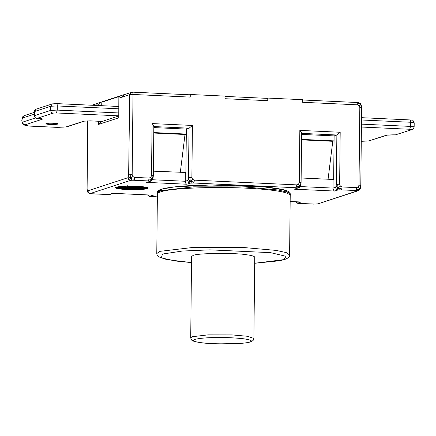 <?xml version="1.0" encoding="UTF-8"?>
<svg xmlns="http://www.w3.org/2000/svg" width="436" height="436" viewBox="0 0 436 436"><rect width="100%" height="100%" fill="white"/><g stroke="black" fill="none" stroke-linecap="round" stroke-linejoin="round"><path stroke-width="0.65" d="M129.127 188.085L122.805 187.96L122.789 188.298L121.846 187.867L121.797 188.379L121.535 187L121.9 186.881L121.889 187.54L122.369 187.513L122.374 186.853L121.9 186.881M121.726 188.336L122.184 188.505L121.748 188.025M121.797 188.379L122.107 188.526M137.373 188.608L122.151 188.565M138.098 187.796L137.88 188.559L137.138 188.815L122.434 188.586L121.709 188.385L121.513 187.011M138.07 187.78L137.934 188.428L137.106 188.81M121.873 188.352L137.345 188.777M122.805 187.96L122.145 188.178L122.075 187.518M121.889 187.54L121.846 187.867M122.494 187.823L122.369 187.513M137.803 188.608L138.07 187.812M137.89 187.753L137.934 188.428L137.444 188.494L137.52 188.156L132.397 187.731M127.862 187.355L127.601 187.851L137.444 188.494M140.376 187.627L124.233 187.671L124.206 186.128M133.094 187.131L133.073 187.638L140.109 187.834M140.866 186.118L140.899 187.458L141.046 186.177M127.688 185.676L127.737 186.379L127.187 186.254L127.617 186.772L127.377 186.559L127.737 186.379L127.901 186.684L140.457 187.72L140.899 187.458L140.485 187.78L140.997 187.333L141.068 186.161M140.457 187.72L140.768 187.638M140.855 186.782L140.899 187.458L140.408 187.524L140.485 187.191L128.489 186.199L128.233 186.695M127.377 186.559L127.252 186.232M128.413 186.532L127.737 186.379L128.489 186.199M127.187 186.254L127.061 185.894M127.312 186.581L127.623 186.728M140.332 187.802L135.983 187.442L135.749 187.022L135.983 187.442L127.617 186.772M147.968 194.941L148.305 195.41L147.771 195.159L150.055 196.249L153.358 195.175L152.6 195.137M157.369 196.892L150.055 196.249M157.369 196.909L151.537 196.62M151.723 196.631L150.207 196.473M299.832 130.397C301.265 132.048 301.81 133.04 301.478 133.372L336.87 135.007L340.189 132.261L299.832 130.397L299.292 182.395L298.546 184.199L299.924 186.357L296.524 186.788L296.78 184.875L194.331 180.15L194.075 182.063L193.497 183.006L295.946 187.736L297.614 188.112L294.311 189.191L297.614 188.112M298.546 184.199L296.78 184.875M301.608 133.16L301.091 182.689L300.709 185.453L299.924 186.357L300.96 182.777L299.292 182.395M297.461 187.894L299.924 186.357L299.379 187.436M298.469 187.998L299.739 187.224L300.709 185.453M188.586 177.588L189.889 177.436L190.276 181.3L192.587 179.31L191.878 177.441L192.423 125.443L189.104 128.189L188.33 179.501L190.276 181.3L188.461 182.319L187.753 180.45L185.256 181.262C185.349 182.853 185.894 183.839 186.902 184.237L190.205 183.158L193.497 183.006M188.33 179.501L187.753 180.45M189.889 177.436L191.878 177.441M191.502 183.006L190.276 181.3L194.075 182.063M194.331 180.15L192.587 179.31M316.176 204.103L299.488 203.449L297.815 203.072L301.118 201.993L290.153 201.487M359.09 190.189L359.635 189.115L357.329 190.87L318.013 203.852L313.789 204.124L299.303 203.438M317.174 203.961L315.877 204.119M301.598 134.402L334.118 135.901L336.87 135.007L336.352 184.406L337.649 184.254L338.042 188.118L339.268 189.824L355.656 190.488L356.234 189.546L359.635 189.115L360.425 188.21L359.449 189.982L357.329 190.87M355.656 190.488L357.171 190.652M359.814 107.529L361.488 107.91L360.528 103.959L359.106 105.659L359.814 107.529L359.002 185.153L360.518 185.311L359.635 189.115L358.256 186.951L356.49 187.633L342.097 186.968L341.84 188.881L341.263 189.829M356.234 189.546L356.49 187.633M359.002 185.153L358.256 186.951M295.161 201.737L297.973 203.29M295.537 201.977L297.815 203.072M295.728 201.759L296.071 202.228M299.488 203.449L297.385 203.236M358.714 102.711L360.528 103.959L357.144 103.065L356.577 102.487L358.714 102.711L360.539 103.697L361.221 104.923L361.613 107.823L360.801 185.442L360.419 188.21M267.105 98.345L267.895 98.084L302.639 99.691L302.611 102.291L357.362 104.82L357.144 103.065M357.362 104.82L359.106 105.659M361.221 104.923L359.994 103.708M341.84 188.881L338.042 188.118L340.353 186.128L339.644 184.259L340.189 132.261M337.649 184.254L339.644 184.259M342.097 186.968L340.353 186.128M336.352 184.406L336.096 186.319L338.042 188.118L336.221 189.137L335.513 187.267L333.022 188.08L300.246 186.57M294.311 189.191L334.668 191.055L337.971 189.976L336.221 189.137M337.971 189.976L339.268 189.824M336.096 186.319L335.513 187.267M108.7 194.527L91.827 193.867M153.358 195.175L113 193.311L108.542 194.554L89.876 193.649L130.495 180.4L128.745 179.561L128.042 177.692L87.887 190.788L88.595 192.658L90.339 193.497M109.698 194.391L108.401 194.543M87.685 120.843L86.977 188.543L87.369 191.431L87.102 188.456L87.81 120.843M88.061 192.401L88.595 192.658L88.061 192.401M87.887 190.788L87.32 190.216M92.012 193.873L90.497 193.715M192.423 125.443L152.071 123.579L151.526 175.577L153.041 175.735L152.159 179.539L150.78 177.381L149.019 178.057L134.62 177.392L132.876 176.553L130.566 178.542L130.173 174.683L132.168 174.683L133.007 94.465C132.975 92.917 132.713 92.143 132.222 92.138L131.389 92.252L129.715 94.617L133.007 94.465L190.238 97.108C190.2 95.56 189.943 94.781 189.453 94.776L132.222 92.138M132.876 176.553L132.168 174.683M130.495 180.4L131.792 180.248L130.566 178.542L134.364 179.305L133.787 180.253L148.18 180.918L148.758 179.97L149.019 178.057M134.62 177.392L134.364 179.305M131.792 180.248L133.787 180.253M132.321 92.121L130.985 92.383L129.181 94.792L129.715 94.617L128.62 176.749L130.566 178.542L128.745 179.561M128.62 176.749L128.042 177.692M151.614 180.618L152.949 178.635L153.325 175.871L153.843 126.342M152.949 178.635L151.973 180.406L150.687 181.185L146.55 182.373L186.902 184.237M148.758 179.97L152.159 179.539L149.853 181.294M148.18 180.918L149.695 181.076M289.515 193.104L283.863 189.867L264.369 186.924L210.245 184.984L174.095 186.957L161.909 189.126L158.148 191.731M124.178 186.886L122.374 186.853M96.269 105.512L98.694 104.722L101.13 102.106L98.035 103.114L96.274 105.436M101.13 102.106L101.893 101.975M98.52 121.263L98.487 124.44L100.923 121.824L118.652 116.047M129.181 94.792L122.156 97.174L123.699 94.748L124.336 94.645M123.699 94.748L119.878 95.991L118.848 97.397L118.968 98.111L122.156 97.07M122.156 97.174L123.699 94.852L130.375 92.672M128.876 174.836L130.173 174.683M151.526 175.577L150.78 177.381M113 193.311L113.387 193.328M150.687 181.185L146.55 182.373M152.071 123.579C153.499 125.23 154.044 126.222 153.717 126.554L189.104 128.189L185.36 129.04L153.832 127.585M334.668 191.055C333.66 190.657 333.109 189.671 333.022 188.08L333.109 179.463L301.14 177.992M300.366 201.961L301.118 201.993M328.074 179.234L332.772 141.308L334.063 140.883L333.66 179.289L333.109 179.463L333.66 179.289L334.118 135.901M267.895 98.084L267.868 100.689C267.829 99.141 267.573 98.367 267.083 98.362L225.003 96.4M267.868 100.689L224.981 98.71L225.009 96.105L190.265 94.503L190.238 97.108M118.848 97.397L118.761 117.834L118.968 98.111M190.205 183.158L188.461 182.319M295.946 187.736L296.524 186.788M180.313 172.416L185.006 134.49L186.303 134.065L185.9 172.465L153.374 171.174M186.352 128.963L185.9 172.465L185.349 172.645L185.256 181.262L152.48 179.746M189.475 94.759L190.265 94.503M124.767 185.943L124.751 187.485L125.208 187.017L125.219 185.916M137.329 188.744L124.233 187.671L124.374 187.289L124.189 187.665M124.751 187.485L124.445 187.6L124.783 187.605M133.465 188.445L133.22 188.03M137.411 188.755L124.211 187.676M190.717 337.78L191.573 256.51L193.126 255.458C196.058 253.158 235.391 252.651 246.656 254.771C251.583 255.382 254.281 256.183 254.744 257.175L253.894 338.44L247.572 336.287L232.099 334.913L207.999 334.87L192.276 336.723L190.717 337.78C191.11 339.448 191.627 340.358 192.276 340.505C192.091 340.854 194.271 341.47 198.816 342.369C204.217 343.176 211.122 343.672 219.526 343.857L239.424 343.47C244.596 343.121 248.34 342.587 250.662 341.862C253.011 340.87 254.084 339.731 253.894 338.44M35.441 117.954L22.596 122.14L22.105 121.835L22.378 123.77L21.816 120.194L22.639 117.993L34.335 114.178M22.378 123.77L21.805 120.587L22.274 117.279L24.312 115.622L23.386 116.189L22.639 117.993M22.105 121.835L21.811 120.609M25.37 125.301L29.027 126.031L25.37 125.301L22.394 123.791L25.054 124.854L42.232 119.251C42.892 118.919 41.774 118.663 38.886 118.494L36.695 118.385M22.596 122.14L23.304 124.009M22.438 123.851L24.819 125.252M22.138 118.625L22.465 117.011L23.386 116.189M27.19 125.791L27.735 125.841M57.361 127.339L30.656 126.151M30.842 126.162L29.027 126.031M64.283 127.072L55.258 127.29M55.072 127.279L28.798 126.031M59.329 127.296L59.618 127.285M57.345 127.35L63.988 127.083M102.188 121.415L90.405 120.87L83.826 121.17L65.934 126.958M66.648 126.772L65.629 126.958M367.058 141.041L362.392 141.253M361.264 141.313L366.763 141.057M394.983 134.926L386.601 135.144L369.423 140.741L387.408 135.035L393 134.833M369.423 140.741L368.404 140.932M362.103 141.269L361.264 141.297M34.362 111.627L34.444 115.693C34.586 117.262 35.403 118.167 36.902 118.401L53.121 113.109C51.628 112.875 50.81 111.976 50.669 110.401L34.444 115.693L34.362 111.627C34.003 111.202 34.602 110.384 36.161 109.174L34.488 111.54L50.712 106.253L52.385 103.882L56.511 103.621C56.996 103.626 57.258 104.406 57.296 105.953L118.728 108.787M395.169 134.931L412.227 129.53L395.169 134.931M101.724 105.692L102.073 101.795L101.92 102.155L118.761 96.667L119.262 96.171L118.919 97.13M102.422 101.659L102.073 101.795M119.268 96.367L118.908 96.307L119.262 96.171M101.697 105.686L101.806 102.193L102.258 101.681L119.524 96.138M301.543 139.384L334.063 140.883M186.303 134.065L153.777 132.566M301.538 139.863L332.772 141.308M153.777 133.045L185.006 134.49M116.516 187.229C111.322 188.238 125.083 190.063 135.253 189.715C146.218 189.791 152.605 187.709 143.945 186.881C138.174 185.796 118.02 186.052 116.516 187.229M147.537 187.698C145.946 188.581 141.814 189.06 135.149 189.137C128.064 189.349 116.123 188.412 116.281 187.371M116.766 187.18L122.178 188.15M137.885 188.554C142.261 188.412 145.319 188.058 147.057 187.502M145.842 187.18L138.087 187.965M126.909 187.9L121.944 187.529M121.508 187.485L117.987 186.891M98.694 104.722L98.689 105.55M98.487 124.44L118.761 117.834M160.443 190.739L193.622 186.831L244.492 186.924L278.223 190.003L287.962 192.336L290.387 194.745L289.989 192.478L288.779 191.562C286.185 190.156 280.844 188.924 272.751 187.856C259.066 186.112 242.165 185.142 222.044 184.946C200.887 184.842 183.829 185.643 170.858 187.349C165.724 188.058 162.034 188.87 159.789 189.796L157.685 191.093L157.243 193.35L160.443 190.739M191.508 262.592L175.697 261.033L161.293 257.91L162.503 254.046L182.379 251.038L209.967 249.855L270.62 252.657L286.038 256.308L283.814 259.643L254.679 263.257M254.679 263.279L279.716 260.739L284.648 259.529C288.24 258.183 289.891 256.657 289.597 254.946L286.278 252.624L276.299 250.422L243.779 247.534L193.104 247.441L160.05 251.332L156.775 253.55L156.971 254.722L158.617 256.793L166.77 259.605L191.508 262.614M156.775 253.55L157.396 194.08C157.494 193.257 158.59 192.516 160.671 191.862C166.852 189.589 183.322 188.139 210.076 187.507C235.734 187.137 261.104 188.706 273.209 190.418C283.574 191.704 289.242 193.388 290.218 195.475L289.597 254.946M131.754 187.109L125.208 187.017M132.5 188.156L132.457 188.657M128.157 187.257L128.173 187.66L128.157 187.257M124.445 187.6L127.601 187.851M124.712 187.513L133.073 187.638M249.828 341.977C247.136 344.08 211.057 344.544 200.724 342.603C194.025 341.77 192.031 340.712 194.734 339.431C199.579 338.249 206.762 337.617 216.289 337.529C225.679 337.371 234.862 337.796 243.833 338.799C251.131 339.955 253.125 341.012 249.828 341.977M361.411 127.034L409.72 129.263L411.388 129.645M53.121 113.109L56.413 112.962L118.652 115.834M45.998 123.546C45.442 124.129 47.856 124.451 53.247 124.505C58.168 124.315 59.291 123.949 56.615 123.41C54.38 122.99 46.576 123.088 45.998 123.546M55.138 123.274L48.778 123.203M50.712 106.253L57.296 105.953L57.252 110.101L50.669 110.401L50.712 106.253M361.488 119.987L410.598 122.254C410.565 120.707 410.303 119.927 409.818 119.922L361.509 117.676M409.72 129.263L410.554 126.407L410.598 122.254C413.486 122.429 414.603 122.68 413.944 123.012M393.179 134.844L396.002 134.822M386.601 135.144L387.413 135.035M42.232 119.251L40.744 118.657M90.225 120.865L83.826 121.17M102.138 121.431L90.405 120.87M56.413 112.962L57.252 110.101L118.685 112.94M413.9 127.165C414.56 126.832 413.442 126.576 410.554 126.407L361.444 124.14M118.756 105.975L117.409 106.411M140.474 187.785L124.582 187.605M127.099 186.417L127.465 186.75M127.459 186.744L140.452 187.78M147.395 194.919L149.619 196.413M87.369 191.442L88.05 192.663L89.909 193.66M116.249 187.257L116.684 187.208C117.061 186.924 121.557 186.177 130.653 186.161C136.288 186.183 140.975 186.461 144.719 186.995L147.57 187.584M113.567 193.29L110.537 194.276M358.163 190.755L318.013 203.852M302.633 99.98L356.67 102.476M97.408 103.425L91.854 105.234M300.742 201.993L290.153 201.503M113.197 193.339L152.976 195.175M290.387 194.745L290.218 195.475M157.243 193.35L157.396 194.08M124.184 186.145L124.167 187.622M368.709 140.926L370.257 140.632M46.407 123.443L50.658 123.143L57.508 123.562M36.161 109.174L52.385 103.882M118.75 106.477L56.604 103.61M412.227 129.53C412.658 129.923 413.301 129.078 414.156 126.99L414.2 122.838C412.489 118.494 412.058 120.799 409.911 119.911M34.319 115.78C34.836 117.616 35.67 118.494 36.804 118.412L41.218 118.69M34.351 112.352L24.312 115.622M84.633 121.066L67.482 126.658"/></g></svg>
